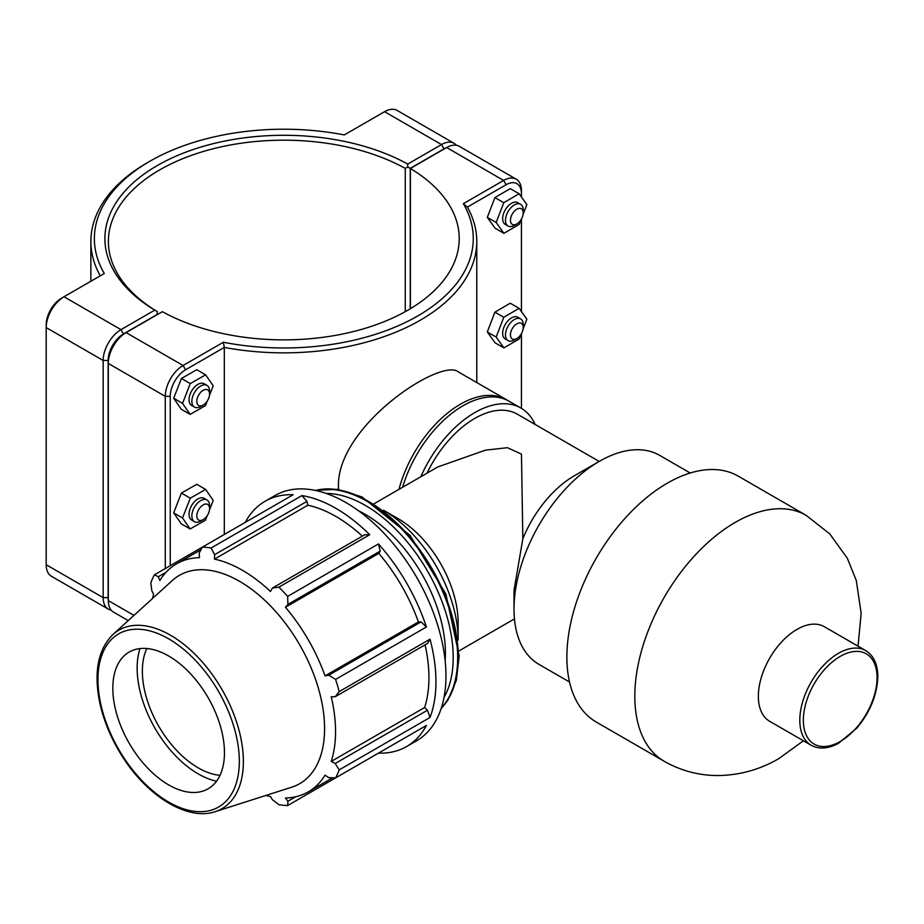 <?xml version="1.0" encoding="UTF-8"?>
<svg xmlns="http://www.w3.org/2000/svg" width="924" height="924" viewBox="0 0 924 924"><rect width="100%" height="100%" fill="white"/><g stroke="black" fill="none" stroke-linecap="round" stroke-linejoin="round"><path stroke-width="1.39" d="M865.753 650.623L824.289 626.691A54.631 31.543 120 0 0 769.657 658.223A54.631 31.543 120 0 0 769.657 721.298L811.122 745.241C819.045 749.456 828.112 748.844 838.357 743.404L856.883 728.054C870.235 711.884 877.211 694.744 877.8 676.657C877.731 664.31 873.711 655.636 865.753 650.623A54.631 31.543 120 0 0 811.122 682.166A54.631 31.543 120 0 0 811.122 745.241M690.216 473.007L659.667 455.37A120.674 69.67 120 0 0 599.329 461.353A120.674 69.67 120 0 0 513.998 609.147A120.674 69.67 120 0 0 538.992 664.391L569.531 682.028M599.329 461.353L574.231 475.837A85.181 49.18 120 0 0 522.834 538.784L521.459 454.111L507.461 447.701L485.423 450.161L437.849 466.92L374.128 503.707M513.998 609.147L513.998 590.413L522.834 538.784M535.111 424.451A92.285 53.28 120 0 0 520.917 408.05L509.101 401.235A92.285 53.28 120 0 0 402.633 487.248M520.917 408.05A92.285 53.28 120 0 0 420.813 476.761M599.179 461.434L517.371 414.206A85.181 49.18 120 0 0 427.003 473.18M806.202 515.384L738.253 476.16A141.973 81.97 120 0 0 596.28 558.119A141.973 81.97 120 0 0 596.28 722.06L664.229 761.295A141.973 81.97 120 0 1 664.217 597.354A141.973 81.97 120 0 1 806.202 515.384L829.833 533.957L847.354 558.292L856.294 580.491L861.156 613.363L858.026 646.165M458.131 640.009L458.131 622.661A84.95 49.041 -120 0 0 398.071 518.618L383.472 510.198A106.191 61.307 -120 0 1 458.131 639.512M380.203 551.097L378.47 543.936L287.641 596.384L287.918 604.377L380.203 551.097L378.817 553.372L285.447 607.287L287.918 604.377M430.03 717.451L427.489 710.209L335.204 763.49L339.2 769.888L430.03 717.451A141.58 81.739 -120 0 0 430.03 639.165L339.2 691.602A141.58 81.739 -120 0 0 335.585 679.417L426.403 626.98L421.078 621.898L418.41 621.956A131.67 76.022 -120 0 0 378.817 553.372M426.403 626.98A141.58 81.739 -120 0 0 378.47 543.936M427.489 710.209L424.624 707.518L331.242 761.422A131.67 76.022 -120 0 0 335.551 731.589A131.67 76.022 -120 0 0 331.242 696.765L335.204 696.742L427.489 643.462L430.03 639.165M424.624 707.518A131.67 76.022 -120 0 0 425.086 644.86M306.93 501.386L301.929 495.576L211.099 548.013L214.645 554.666L306.93 501.386L307.831 505.22L214.449 559.124L214.645 554.666M362.323 536.151A131.67 76.022 -120 0 0 307.831 505.22M287.641 596.384A141.58 81.739 -120 0 0 278.898 587.156L369.727 534.719L364.726 534.765L272.441 588.045L270.443 591.452A131.67 76.022 -120 0 0 214.449 559.124M369.727 534.719A141.58 81.739 -120 0 0 301.929 495.576M378.47 753.129L378.47 753.129A141.58 81.739 -120 0 0 406.618 746.534A141.58 81.739 -120 0 0 426.403 725.456L335.585 777.893L328.794 777.661L325.04 775.155A131.67 76.022 -120 0 1 308.281 791.856A131.67 76.022 -120 0 1 285.447 798.013L287.918 801.258L287.641 805.566L378.47 753.129M200.97 549.734L176.611 563.79A131.67 76.022 -120 0 1 199.457 557.646L199.168 553.13L202.356 547.147L293.185 494.71A141.58 81.739 -120 0 0 265.038 501.305A141.58 81.739 -120 0 0 245.241 522.383M152.368 598.66A131.67 76.022 -120 0 1 153.65 594.236L151.882 590.91L150.797 582.825A141.58 81.739 -120 0 1 154.423 574.82L158.293 576.738L166.077 572.233M265.973 795.437A131.67 76.022 -120 0 0 270.443 796.523L272.441 799.722L278.898 804.7A141.58 81.739 -120 0 0 287.641 805.566M295.715 796.765L287.918 801.258M335.204 763.49L331.242 761.422M406.618 746.534L416.632 740.759A141.58 81.739 -120 0 0 440.043 711.665A141.58 81.739 -120 0 0 345.842 502.529A141.58 81.739 -120 0 0 275.04 495.518L265.038 501.305M339.2 691.602L335.204 696.742M215.2 811.653L291.695 787.213A120.293 69.45 -120 0 0 324.578 728.632A120.293 69.45 -120 0 0 267.094 602.529A120.293 69.45 -120 0 0 172.349 580.491L112.924 634.511C97.586 649.965 93.37 673.481 100.277 705.047C104.366 722.325 111.457 739.061 121.564 755.255C146.535 795.76 187.341 821.24 215.2 811.653A103.072 59.517 -120 0 0 243.37 761.457A103.072 59.517 -120 0 0 194.121 653.407A103.072 59.517 -120 0 0 112.924 634.511M421.078 621.898L328.794 675.167L335.585 679.417M328.794 675.167L325.04 675.871A131.67 76.022 -120 0 0 285.447 607.287M272.441 588.045L278.898 587.156M211.099 548.013A141.58 81.739 -120 0 0 202.356 547.147L154.423 574.82M176.611 563.79A131.67 76.022 -120 0 0 159.864 580.503L158.293 576.738M335.585 777.893A141.58 81.739 -120 0 0 339.2 769.888M418.41 621.956L325.04 675.871M445.137 660.741A113.271 65.396 -120 0 0 445.426 653.129A113.271 65.396 -120 0 0 358.593 510.845M224.463 752.667A78.933 45.576 -120 0 0 186.74 669.923A78.933 45.576 -120 0 0 124.555 655.451A78.933 45.576 -120 0 0 129.175 743.231A78.933 45.576 -120 0 0 202.876 791.106A78.933 45.576 -120 0 0 224.463 752.667M139.974 648.59A86.302 49.827 -120 0 0 155.024 728.308A86.302 49.827 -120 0 0 216.539 781.196M146.812 648.521A78.933 45.576 -120 0 0 158.709 726.172A78.933 45.576 -120 0 0 220.004 775.317M223.354 342.25L224.301 347.424A192.954 111.4 0 0 0 476.772 241.453A192.954 111.4 0 0 0 467.371 207.103L506.109 184.731A21.679 12.52 -60 0 1 521.436 193.578L521.436 190.714A25.179 14.541 120 0 0 516.216 179.187A25.179 14.541 120 0 0 503.626 180.434L463.363 203.684A189.443 109.379 180 0 1 417.775 315.939A189.443 109.379 180 0 1 223.354 342.25L183.079 365.5A25.179 14.541 120 0 0 165.28 396.338L165.28 568.56M170.235 565.696L170.235 396.338A21.679 12.52 -60 0 1 185.562 369.796L224.301 347.424L224.301 534.476M507.761 400.496A92.285 53.28 120 0 0 506.444 399.699L458.362 371.933C441.048 356.93 333.298 428.159 338.6 489.431M203.199 405.035L200.716 406.468A12.532 7.23 -60 0 1 194.444 407.091A12.532 7.23 -60 0 1 194.444 392.619A12.532 7.23 -60 0 1 206.976 385.389A12.532 7.23 -60 0 1 209.575 391.129L209.575 393.994A9.021 5.209 120 0 0 203.199 390.309A9.021 5.209 120 0 0 196.812 401.363A9.021 5.209 120 0 0 203.199 405.035A9.021 5.209 120 0 0 209.575 393.994M206.976 385.389L204.146 383.749A12.532 7.23 120 0 0 191.615 390.991A12.532 7.23 120 0 0 191.615 405.451L194.444 407.091M207.322 400.912L205.486 405.613L190.136 414.368L181.277 409.263L173.677 398.256L181.416 378.482L196.766 369.716L205.625 374.832L213.225 385.839L209.459 395.449M181.416 378.482L190.275 383.599L205.625 374.832M173.677 398.256L182.536 403.372L190.275 383.599M190.136 414.368L182.536 403.372M203.199 519.623L200.716 521.055A12.532 7.23 -60 0 1 194.444 521.679A12.532 7.23 -60 0 1 194.444 507.207A12.532 7.23 -60 0 1 206.976 499.976A12.532 7.23 -60 0 1 209.575 505.705L209.575 508.57A9.021 5.209 120 0 0 203.199 504.885A9.021 5.209 120 0 0 196.812 515.938A9.021 5.209 120 0 0 203.199 519.623A9.021 5.209 120 0 0 209.575 508.57M206.976 499.976L204.146 498.336A12.532 7.23 120 0 0 191.615 505.567A12.532 7.23 120 0 0 191.615 520.039L194.444 521.679M207.322 515.488L205.486 520.189L190.136 528.955L181.277 523.839L173.677 512.832L181.416 493.07L196.766 484.303L205.625 489.42L213.225 500.415L209.459 510.036M181.416 493.07L190.275 498.186L205.625 489.42M173.677 512.832L182.536 517.948L190.275 498.186M190.136 528.955L182.536 517.948M523.215 212.913L523.215 210.048A12.532 7.23 120 0 0 520.616 204.32A12.532 7.23 120 0 0 510.96 207.669A12.532 7.23 120 0 0 505.486 220.282A12.532 7.23 120 0 0 508.084 226.022A12.532 7.23 120 0 0 514.345 225.398L516.828 223.966A9.021 5.209 -60 0 1 510.452 220.282A9.021 5.209 -60 0 1 516.828 209.228A9.021 5.209 -60 0 1 523.215 212.913A9.021 5.209 -60 0 1 516.828 223.966M508.084 226.022L505.255 224.382A12.532 7.23 -60 0 1 502.656 218.642A12.532 7.23 -60 0 1 508.119 206.04A12.532 7.23 -60 0 1 517.775 202.679L520.616 204.32M503.915 233.31L495.056 228.193L487.306 217.371L494.906 197.586L503.776 202.703L496.165 222.488L503.915 233.31L519.253 224.359L521.055 219.669M487.306 217.371L496.165 222.488M494.906 197.586L510.256 188.635L519.115 193.751L503.776 202.703M523.1 214.368L526.865 204.574L519.115 193.751M523.215 327.5L523.215 324.636A12.532 7.23 120 0 0 520.616 318.896A12.532 7.23 120 0 0 510.96 322.257A12.532 7.23 120 0 0 505.486 334.858A12.532 7.23 120 0 0 508.084 340.598A12.532 7.23 120 0 0 514.345 339.974L516.828 338.542A9.021 5.209 -60 0 1 510.452 334.858A9.021 5.209 -60 0 1 516.828 323.816A9.021 5.209 -60 0 1 523.215 327.5A9.021 5.209 -60 0 1 516.828 338.542M508.084 340.598L505.255 338.958A12.532 7.23 -60 0 1 502.656 333.229A12.532 7.23 -60 0 1 508.119 320.616A12.532 7.23 -60 0 1 517.775 317.255L520.616 318.896M503.915 347.886L495.056 342.781L487.306 331.947L494.906 312.162L503.776 317.279L496.165 337.064L503.915 347.886L519.253 338.935L521.055 334.257M487.306 331.947L496.165 337.064M494.906 312.162L510.256 303.211L519.115 308.327L503.776 317.279M523.1 328.956L526.865 319.15L519.115 308.327M108.304 600.207A21.679 12.52 -60 0 1 108.131 597.632L108.131 360.487A21.679 12.52 -60 0 1 123.458 333.934L157.207 314.449L157.23 311.584L154.758 310.141L120.975 329.637A25.179 14.541 120 0 0 103.165 360.487L103.165 597.632A25.179 14.541 120 0 0 108.385 609.159A25.179 14.541 120 0 0 111.215 610.186M108.385 609.159L51.421 576.264A25.179 14.541 -60 0 1 46.2 564.737L46.2 327.593A25.179 14.541 -60 0 1 64.01 296.754L104.285 273.504A189.443 109.379 180 0 1 149.861 161.25A189.443 109.379 180 0 1 344.282 134.939L384.557 111.689A25.179 14.541 -60 0 1 397.147 110.441L454.111 143.324A25.179 14.541 120 0 0 441.522 144.571L407.738 164.079A178.921 103.303 0 0 0 157.299 165.546A178.921 103.303 0 0 0 154.758 310.141M407.738 164.079L407.761 166.944L410.244 168.364L444.005 148.868A21.679 12.52 -60 0 1 446.327 147.736M157.242 314.645L157.242 311.573A175.41 101.27 180 0 1 108.408 241.453A175.41 101.27 180 0 1 215.015 148.302A175.41 101.27 180 0 1 405.255 168.376L407.761 166.944M456.421 145.276A25.179 14.541 120 0 0 454.111 143.324M405.255 168.376L405.255 311.677M410.244 308.801L410.244 168.364M149.861 161.25L147.378 162.682A192.954 111.4 0 0 0 90.864 241.453A192.954 111.4 0 0 0 100.266 275.814M123.458 333.934L120.975 329.637L64.01 296.754L61.527 298.186A21.679 12.52 120 0 0 46.2 324.728L46.2 327.593L103.165 360.487L108.131 360.487M185.562 369.796L183.079 365.5L126.114 332.605L123.631 334.038A21.679 12.52 120 0 0 108.304 360.591L108.304 363.455A25.179 14.541 -60 0 1 126.114 332.605L162.381 311.677A175.41 101.27 180 0 0 352.622 331.751A175.41 101.27 180 0 0 459.228 238.588A175.41 101.27 180 0 0 410.395 168.48L446.662 147.54A25.179 14.541 -60 0 1 459.251 146.292L516.216 179.187M128.217 620.605L113.525 612.127A25.179 14.541 -60 0 1 108.304 600.6L108.304 363.455L165.28 396.338L170.235 396.338M410.395 308.708L410.395 168.48M463.363 203.684L467.371 207.103M521.436 193.578L521.436 196.997M521.436 219.034L521.436 311.573M521.436 333.61L521.436 408.362M506.444 399.699A92.285 53.28 120 0 0 398.949 489.385M877.061 677.685A52.125 30.088 -60 0 1 821.783 746.453A52.125 30.088 -60 0 1 821.783 672.741A52.125 30.088 -60 0 1 877.061 677.685M315.431 490.436A127.431 73.574 60 0 1 409.193 536.313A127.431 73.574 60 0 1 458.258 657.276A127.431 73.574 60 0 1 441.222 708.315M441.36 707.899A127.431 73.574 -120 0 0 457.669 657.611A127.431 73.574 -120 0 0 409.159 537.318A127.431 73.574 -120 0 0 315.869 490.529M326.207 493.439A124.266 71.749 60 0 1 453.199 657.611A124.266 71.749 60 0 1 444.005 697.493M239.328 761.249A99.965 57.715 60 0 1 133.299 770.72A99.965 57.715 60 0 1 133.299 629.348A99.965 57.715 60 0 1 239.328 761.249M108.131 597.632L103.165 597.632L46.2 564.737M384.557 111.689L441.522 144.571L444.005 148.868M61.527 298.186L64.01 296.754L61.527 298.186M446.662 147.54L503.626 180.434L506.109 184.731M133.945 615.396L108.304 600.6M803.406 740.782L778.886 758.581C760.129 769.553 739.893 775.213 718.179 775.548C698.983 775.571 680.988 770.812 664.229 761.295M514.437 618.895L459.078 650.854M332.652 777.8L308.281 791.856M315.269 490.401L337.618 489.293L362.012 496.973L410.037 535.342L445.899 594.051L459.182 655.982L456.306 680.468L447.77 700.38L441.175 708.477M476.772 382.571L476.772 241.453M90.864 281.243L90.864 241.453"/></g></svg>
